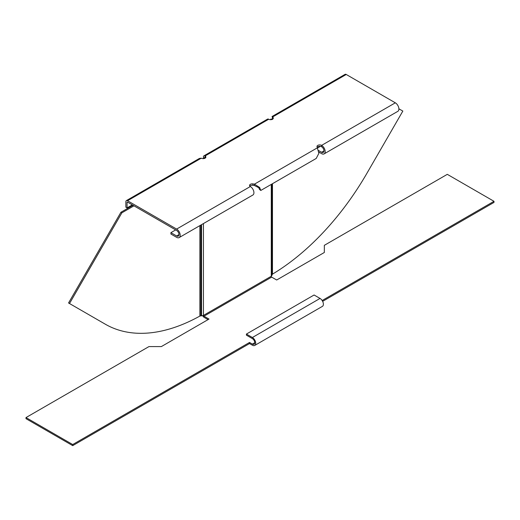 <?xml version="1.0" encoding="UTF-8"?>
<svg xmlns="http://www.w3.org/2000/svg" width="520" height="520" viewBox="0 0 520 520"><rect width="100%" height="100%" fill="white"/><g stroke="black" fill="none" stroke-linecap="round" stroke-linejoin="round"><path stroke-width="0.78" d="M104.448 323.707A194.109 112.067 -60 0 1 104.416 323.681L105.365 324.233A194.109 112.067 -60 0 0 199.875 316.062L200.831 315.848A194.109 158.49 0 0 0 201.539 315.855L203.444 315.406A194.109 112.067 -60 0 0 203.528 315.361A0.676 0.39 60 0 0 204.003 316.186L209.008 319.072L161.35 346.587L148.954 346.587L26 417.573L72.703 444.541L249.516 342.459L252.375 344.11A3.367 1.944 -120 0 0 254.059 344.279A3.367 1.944 -120 0 0 254.755 342.738A3.367 1.944 -120 0 0 252.375 338.611L246.415 335.166L246.415 334.068L314.093 294.996L320.047 298.435L252.375 337.506L246.415 334.068M26 417.573L26 418.678L72.703 445.64L249.516 343.564L252.375 345.209A4.719 2.724 -120 0 0 254.735 345.443L322.406 306.371A4.719 2.724 -120 0 0 323.388 304.213A4.719 2.724 -120 0 0 320.047 298.435M254.735 345.443A4.719 2.724 -120 0 0 255.71 343.285A4.719 2.724 -120 0 0 252.375 337.506M204.003 316.186L271.674 277.115A0.676 0.39 60 0 1 271.2 276.289A194.109 112.067 120 0 0 271.284 276.237L271.284 184.399M272.006 119.47A2.698 1.554 0 0 0 272.07 119.126L270.725 119.126A1.345 0.78 0 0 1 270.329 119.678L270.309 119.691M203.405 158.314L203.405 156.936A2.36 1.365 60 0 1 203.892 155.857A2.36 1.365 60 0 1 205.075 155.974L205.075 157.352L204.6 157.625A0.676 0.39 60 0 1 205.075 157.352L202.872 158.62M208.052 319.625L204.003 317.284A2.022 1.17 60 0 1 202.748 315.692M271.674 277.115L276.679 280L324.337 252.486L324.337 245.33L447.298 174.343L494 201.305L322.159 300.521M494 201.305L494 202.41L322.634 301.346M272.07 183.937L272.07 275.132L271.284 276.237M272.07 119.451L270.725 119.126M398.892 108.803L402.838 111.078L366.977 173.192A194.109 112.067 120 0 1 272.467 274.151L272.07 274.722M272.07 118.872L272.467 119.451M72.703 445.64L72.703 444.541M249.516 343.564L249.516 342.459M105.365 324.233L69.505 303.531L121.882 212.81L133.972 205.836M121.882 212.81L120.926 212.264L68.549 302.978L69.505 303.531M120.926 212.264L133.016 205.283M203.892 155.857L267.521 119.126A2.36 1.365 60 0 1 268.697 119.242A2.698 1.554 0 0 0 272.512 119.242A2.698 1.554 0 0 0 273.299 118.144A2.698 1.554 0 0 0 272.512 117.039L272.512 118.417A2.698 1.554 0 0 1 273.019 118.827M268.697 119.242L205.075 155.974A2.698 1.554 180 0 1 205.862 157.073A2.698 1.554 180 0 1 205.075 158.178A2.698 1.554 180 0 1 201.26 158.178L199.375 158.464L126.353 200.623A2.36 1.365 60 0 1 127.537 200.739L176.625 229.08A5.057 2.919 60 0 1 179.927 233.539A5.057 2.919 60 0 1 179.153 237.588A5.057 2.919 60 0 1 176.625 237.334L170.905 234.033L170.905 232.661L175.669 229.905M132.301 204.867L127.056 207.896L127.056 202.391A0.676 0.39 60 0 1 127.537 202.118L176.625 230.458A3.367 1.944 60 0 1 178.822 233.428A3.367 1.944 60 0 1 178.308 236.125A3.367 1.944 60 0 1 176.625 235.963L170.905 232.661M249.834 186.102A2.698 1.554 180 0 1 252.954 185.289L254.456 185.523L259.538 188.091L259.538 189.462L258.589 187.408M205.075 157.352A2.698 1.554 180 0 1 205.589 157.762M318.624 150.54L321.601 152.263A3.367 1.944 -120 0 0 323.284 152.425A3.367 1.944 -120 0 0 323.798 149.727A3.367 1.944 -120 0 0 321.601 146.757A2.698 1.554 0 0 0 317.239 147.212M179.153 237.588L252.876 195.019A5.057 2.919 -120 0 0 253.65 190.97A5.057 2.919 -120 0 0 250.347 186.518A2.698 1.554 180 0 1 249.561 185.419A2.698 1.554 180 0 1 252.954 183.911L254.456 184.145L254.456 185.523M318.864 152.055L321.601 153.634A5.057 2.919 -120 0 0 324.123 153.888A5.057 2.919 -120 0 0 324.903 149.838A5.057 2.919 -120 0 0 321.601 145.379A2.698 1.554 0 0 0 318.663 145.041A2.698 1.554 0 0 0 316.999 146.484A2.698 1.554 0 0 0 317.089 146.887L318.883 153.309L316.206 158.457L260.8 190.45L259.538 189.462M346.236 74.477L272.512 117.039L272.038 116.519L345.059 74.36A2.36 1.365 60 0 1 346.236 74.477L395.324 102.817A5.057 2.919 60 0 1 398.625 107.27A5.057 2.919 60 0 1 397.852 111.319L324.123 153.888M259.954 188.988L259.76 188.65M317.493 147.751L254.456 184.145L259.668 187.499L260.8 190.45M127.056 207.896L125.866 207.207L125.866 201.708A2.36 1.365 60 0 1 126.353 200.623M273.019 117.637L272.317 117.007L272.512 118.417M317.616 147.953L320.392 146.354M272.422 117.292L272.038 116.519M203.444 315.406L203.444 223.561M203.528 315.361L271.2 276.289M254.755 342.738L252.375 344.11M272.467 274.151L272.467 183.709M201.539 315.855L201.539 224.66M200.831 315.848L200.831 225.069M199.875 316.062L199.875 225.622M321.601 146.757L321.601 145.379L395.324 102.817M201.26 158.178L127.537 200.739M250.347 186.518L176.625 229.08M252.954 183.911L252.954 185.289M179.004 234.585L176.625 235.963M127.537 202.118L127.056 202.391M321.601 152.263L323.98 150.885"/></g></svg>
